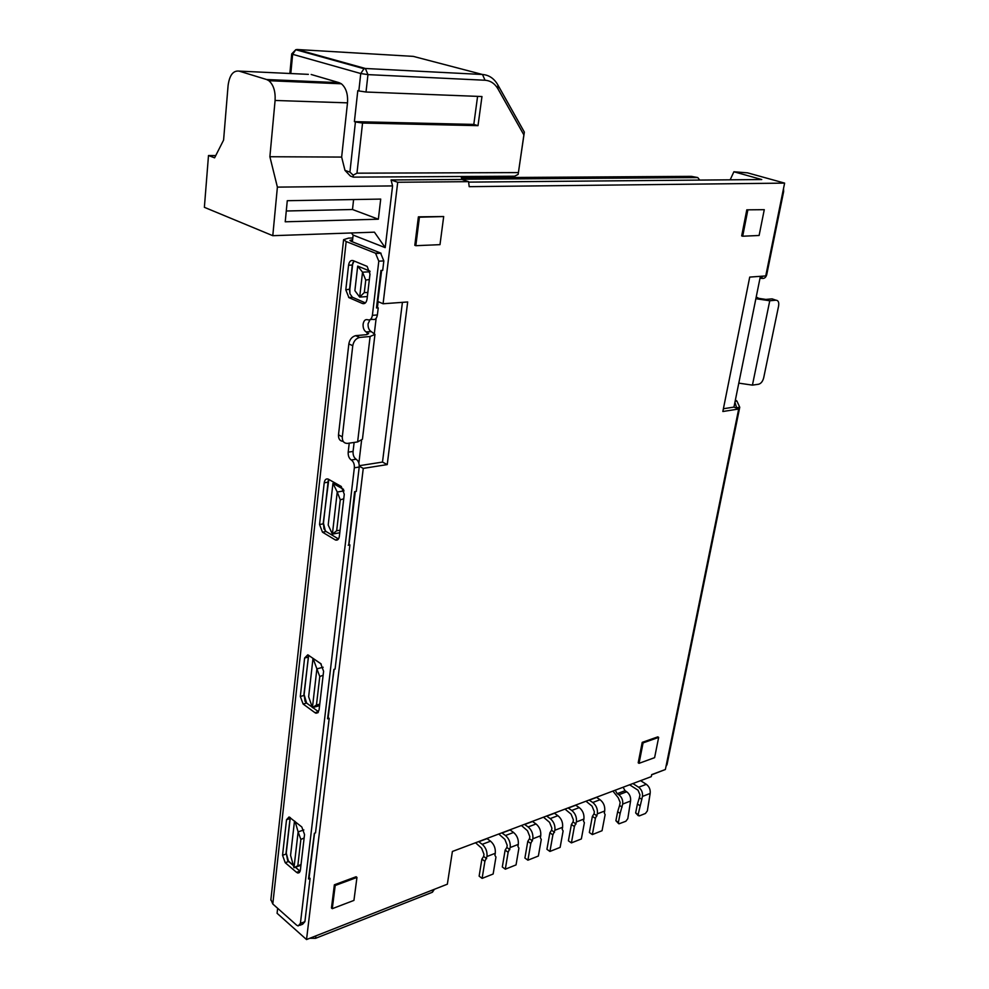 <?xml version="1.0" encoding="UTF-8"?>
<svg xmlns="http://www.w3.org/2000/svg" width="989" height="989" viewBox="0 0 989 989"><rect width="100%" height="100%" fill="white"/><g stroke="black" fill="none" stroke-linecap="round" stroke-linejoin="round"><path stroke-width="1.48" d="M461.121 176.499L461.875 179.442L468.563 181.655L397.714 182.26L383.089 303.759L407.678 301.966L387.231 464.595L363.26 468.39L306.528 939.55L447.349 884.191L452.393 851.467L651.281 776.637L651.677 774.634L665.374 769.504L651.652 774.807M730.166 179.825L733.887 171.777L747.511 172.84L784.623 183.113L469.194 186.674L468.563 181.655M308.383 74.36L239.091 71.109C233.169 70.404 229.51 75.201 228.088 85.511L223.588 140.092L214.601 157.832L208.494 155.533L215.738 155.582M461.875 179.442L391.063 179.961L392.571 185.92L277.39 187.119L272.791 235.691L374.423 232.168L385.203 247.646L392.571 185.92M397.714 182.26L391.063 179.961M356.955 877.428L356.127 876.736L334.369 884.796L331.463 907.976L332.279 908.681L335.197 885.501L356.955 877.428L353.938 900.398L332.279 908.681M639.055 763.335L638.202 762.816L642.22 742.368L657.809 736.867L658.662 737.386L654.607 757.661L639.055 763.335L643.073 742.9L658.662 737.386M742.69 236.223L741.676 235.914L746.794 209.841L764.274 209.68L759.107 235.481L742.69 236.223L747.808 210.15M764.274 209.68L746.794 209.841M443.69 216.542L418.396 216.838L414.811 245.309L415.825 245.692L419.41 217.209L443.69 216.542L439.994 244.654L415.825 245.692M784.623 183.113L765.746 275.931L749.724 277.093L722.848 411.511L738.684 409.013L665.374 769.504M351.293 232.971L353.135 235.073L385.203 247.646M208.494 155.533L204.377 207.319L272.791 235.691M353.135 235.073L352.381 241.811M277.649 908.298L277.081 913.28L306.528 939.55M369.898 271.11L357.697 266.09L354.89 290.679L359.675 297.083L364.298 292.559L365.757 280.085L362.543 272.185L369.985 271.777M343.579 489.382L332.947 483.361L328.2 525.023L332.391 534.134L336.68 530.734L340.265 499.791L337.237 492.015L344.061 490.865M321.24 664.052L313.019 658.34L308.642 696.751L312.425 707.63L316.455 704.996L319.768 676.513L316.888 668.848L323.143 667.241M294.499 821.006L290.581 855.361L293.993 867.724L297.813 865.746L300.866 839.426L298.122 831.885L303.833 829.956M359.279 466.215L363.26 468.39M383.089 303.759L378.132 301.633L377.427 307.517M376.141 318.31L374.349 333.342M361.541 440.674L358.871 463.136M733.887 171.777L761.753 179.541L468.625 182.112M723.404 408.741L733.949 407.097L760.393 276.314M733.949 407.097L738.684 409.013M387.231 464.595L382.496 462.073L402.412 302.35M359.279 465.708L382.496 462.073M277.39 187.119L269.886 156.732L341.65 157.078L347.498 102.856L275.09 100.47L269.886 156.732M275.09 100.47C275.572 91.408 273.508 84.819 268.884 80.702L266.634 79.528L339.103 82.668L341.378 83.793C346.039 87.774 348.079 94.128 347.498 102.856M239.091 71.109L266.634 79.528M311.164 74.484L339.103 82.668M341.65 157.078L344.976 170.38L350.39 176.067L353.345 177.118L514.601 176.203L518.149 174.398L523.886 134.912L498.036 89.01C494.871 83.57 490.532 80.653 485.03 80.245L367.957 74.62L366.017 92.026L358.834 90.939L360.75 73.532L364.001 68.723L365.374 68.488L482.508 74.496C488.974 74.991 494.08 78.44 497.801 84.831L524.355 132.118L518.149 174.398M300.953 865.251L293.993 867.724L298.122 831.885L295.118 821.513M367.364 296.564L359.675 297.083L362.543 272.185L357.697 266.09M319.583 705.651L312.425 707.63L316.888 668.848L313.019 658.34M339.783 532.737L332.391 534.134L337.237 492.015L332.947 483.361M369.354 279.528L365.757 280.085M364.298 292.559L367.834 292.509M297.813 865.746L301.027 864.633M304.142 837.955L300.866 839.426M316.455 704.996L319.756 704.156M323.131 675.264L319.768 676.513M336.68 530.734L340.08 530.215M343.739 498.839L340.265 499.791M287.28 200.705L285.228 221.796L378.354 219.199L380.716 199.086L287.28 200.705M642.22 742.368L643.073 742.9M334.369 884.796L335.197 885.501M418.396 216.838L419.41 217.209M286.278 210.991L352.492 209.507L353.605 199.555M352.492 209.507L378.354 219.199M343.208 441.391C339.882 441.082 338.312 438.893 338.498 434.814L348.845 343.9C349.686 339.425 351.948 336.68 355.644 335.654L366.177 334.702L368.613 333.652L366.091 331.945C363.89 330.425 362.901 327.829 363.111 324.169C363.779 320.56 365.324 319.088 367.735 319.768C370.158 320.448 371.703 318.977 372.396 315.33L378.799 261.17L375.548 253.233L380.58 253.011L351.194 241.341L349.896 240.414L352.628 239.622M755.856 298.715L769.763 300.755L775.994 300.199C778.269 300.359 779.147 302.275 778.615 305.947L763.693 377.798C762.729 381.408 761.036 383.547 758.625 384.239L752.431 385.129L738.783 383.139M756.214 296.972L758.761 298.357L765.82 299.42L772.075 298.863L775.994 300.199M338.498 434.814L342.305 436.841L352.764 345.73L348.845 343.9M356.089 335.592L359.576 337.459C355.879 338.485 353.605 341.242 352.764 345.73M342.305 436.841C342.145 441.131 343.838 443.319 347.399 443.406L357.622 441.935L362.444 439.227L374.918 334.702M360.021 337.397L370.109 336.495L374.967 334.381L371.271 331.612L366.289 332.044M461.455 177.81L691.336 176.351L697.777 177.563L461.826 179.244M699.693 180.085L697.777 177.563M735.383 399.952L736.916 401.052L739.747 407.245L667.031 764.559L666.005 766.413M739.747 407.245L736.62 407.74L734.926 402.239M783.511 188.528L783.634 191.619L766.722 274.67C765.869 277.6 764.225 278.811 761.777 278.329L761.406 278.218M759.898 278.713L763.174 276.116M434.381 889.284L432.44 892.226L315.578 938.314L309.804 938.264M369.997 319.719L368.093 323.749C367.883 327.408 368.872 329.992 371.073 331.513L371.271 331.612M372.396 315.33L377.378 314.947C376.698 318.569 375.14 320.053 372.717 319.36L370.257 319.558M377.378 314.947L378.231 307.863L376.488 307.962L380.95 270.454L382.706 270.356L383.831 260.923L378.799 261.17M380.58 253.011L383.831 260.923M270.899 899.508L272.791 903.983L296.626 925.16L298.146 925.951L300.409 923.405L354.346 467.797C354.532 464.175 353.506 461.554 351.268 459.972C349.03 458.389 348.017 455.781 348.19 452.158L349.241 443.146M300.409 923.405L304.896 921.674L302.634 924.233L299.679 925.37M304.896 921.674L310.076 878.393L308.494 878.974L314.378 833.257M334.097 669.343L327.557 718.818L329.189 718.373L315.516 832.874L314.366 833.282M328.027 718.682L333.911 669.38M355.286 491.545L348.993 544.333L348.227 545.248L349.908 544.914L335.073 669.083L333.899 669.417M348.709 545.124L354.606 491.681L356.312 491.372L359.217 467.031L354.346 467.797M348.19 452.158L353.073 451.429C352.888 455.051 353.901 457.647 356.139 459.23C358.377 460.812 359.403 463.408 359.217 467.031M353.073 451.429L354.124 442.442M365.411 302.906L352.405 297.244L349.958 293.807L349.537 289.616L352.307 265.027L348.561 265.225C349.204 261.566 350.724 260.02 353.11 260.602L367.154 266.387L369.985 274.089L367.067 299.024C366.4 302.671 364.854 304.167 362.444 303.512L364.867 303.339M352.665 297.38L348.932 297.627L362.444 303.512M348.932 297.627L345.804 289.851L349.834 289.122L349.958 293.807M348.561 265.225L345.804 289.851M353.098 262.295L352.307 265.027L354.062 260.997M293.412 865.598L288.603 861.518L285.215 862.705L282.545 855.275L285.932 854.113L290.173 817.483M289.592 862.297L287.614 860.405L286.254 853.05L288.355 860.912L293.387 865.511M290.259 817.544L289.925 818.595L286.526 819.72L282.545 855.275M286.526 819.72L289.072 816.951L301.793 826.965L304.538 834.506L300.347 870.382L297.924 873.064L296.527 872.335L299.927 871.124L295.352 867.242M285.215 862.705L296.527 872.335M338.485 538.968L326.086 531.501L322.488 532.181L319.546 524.529L323.143 523.873L328.805 479.43M326.086 531.501L323.947 528.868L323.452 523.119L325.356 530.945M328.397 480.122L327.841 482.224L324.219 482.805L319.546 524.529M324.219 482.805C324.751 479.714 326.061 478.466 328.163 479.084L341.242 486.452L344.283 494.228L339.351 536.409C338.831 539.351 337.558 540.563 335.531 540.006L338.374 539.141M322.488 532.181L335.073 539.771M312.277 707.197L306.602 703.068L303.116 704.02L300.31 696.479L303.796 695.539L308.655 655.25M306.602 703.068L305.02 701.226L304.118 694.624L306.602 703.068M308.58 655.41L308.123 657.141L304.612 658.019L300.31 696.479M304.612 658.019L307.802 654.805L320.72 663.619L323.601 671.284L319.064 710.114L316.01 713.23L315.021 712.723L318.52 711.759L312.747 707.543M303.116 704.02L315.021 712.723M375.548 253.233L346.175 241.539L343.591 239.684L348.536 238.126L352.813 237.966M352.603 264.57L349.834 289.122M328.138 481.519L323.452 523.119M308.444 656.263L304.118 694.624M290.259 817.569L286.254 853.05M295.402 867.217L300.174 871.272M314.551 833.195L308.951 878.788M310.076 878.393L309.248 877.7M381.655 270.405L376.982 307.925M378.231 307.863L377.229 307.431M349.908 544.914L348.981 544.358M329.189 718.373L328.311 717.742M344.976 170.38L349.921 172.111L355.422 121.968L362.555 123.044L356.967 173.174L518.384 172.593M349.921 172.111L353.16 175.152L356.967 173.174M358.834 90.939L357.795 90.642L354.396 121.635L355.422 121.968M362.555 123.044L478.008 125.652L481.964 96.539L366.017 92.026M523.886 134.912L524.355 132.118M353.16 175.152L353.345 177.118M354.396 121.635L473.805 124.416L478.008 125.652M473.805 124.416L477.588 96.366M575.573 805.12L579.245 807.605C582.818 810.51 584.363 814.318 583.906 819.053L583.522 821.105L584.388 822.663L581.359 838.944L571.395 842.9L574.399 826.544L576.414 821.946C576.871 817.198 575.314 813.366 571.753 810.436L568.069 807.939M574.399 826.544L571.395 824.48L568.403 840.823L571.395 842.9M571.395 824.48L573.027 821.946L576.031 823.998M573.027 821.946L573.397 819.893L571.073 814.145L565.003 809.089M532.354 821.377L536.026 823.961C539.598 826.977 541.156 830.896 540.723 835.73L540.353 837.819L541.292 839.401L538.375 856.029L527.891 860.195L530.796 843.493L532.848 838.783C533.269 833.925 531.711 829.981 528.138 826.952L524.467 824.344M530.796 843.493L527.792 841.342L524.912 858.032L527.891 860.195M527.792 841.342L529.474 838.734L532.478 840.873M529.474 838.734L529.832 836.645L527.483 830.735L521.413 825.494M640.575 780.655L646.336 784.314C649.291 786.614 650.564 789.655 650.156 793.45L647.35 810.906L645.434 813.477L639.29 815.913L638.14 814.553L642.467 796.429C642.875 792.609 641.601 789.543 638.647 787.244L632.873 783.56M638.276 815.702L635.655 812.921L637.423 804.032L639.92 805.652M637.423 804.032L639.364 797.789L641.873 799.409M639.364 797.789L639.957 794.81L638.053 790.223L629.597 784.796M618.521 823.528L615.9 820.722L617.643 811.746L620.14 813.403L622.687 804.069C623.095 800.212 621.809 797.109 618.842 794.76L617.185 793.673L615.22 790.199M617.643 811.746L619.596 805.429L622.106 807.073M623.107 787.232L625.06 790.693L626.729 791.769C629.696 794.093 630.97 797.183 630.562 801.028L627.817 818.645L625.864 821.253L618.978 823.825L618.397 822.378L620.14 813.403M619.596 805.429L620.177 802.425L618.261 797.777L612.908 791.064M486.872 838.487L490.544 841.182C494.104 844.309 495.687 848.352 495.279 853.284L494.933 855.423L495.959 857.03L493.14 874.016L482.113 878.393L484.894 861.32L486.984 856.499C487.379 851.529 485.797 847.474 482.236 844.322L478.565 841.614M484.894 861.32L481.89 859.095L479.133 876.143L482.113 878.393M481.89 859.095L483.633 856.412L486.637 858.637M483.633 856.412L483.98 854.273L481.606 848.191L475.548 842.752M554.236 813.143L557.907 815.678C561.48 818.632 563.038 822.502 562.58 827.286L562.209 829.351L563.112 830.933L560.133 847.388L549.921 851.442L552.876 834.901L554.903 830.253C555.348 825.456 553.791 821.575 550.218 818.595L546.546 816.036M552.876 834.901L549.872 832.8L546.929 849.316L549.921 851.442M549.872 832.8L551.528 830.228L554.532 832.33M551.528 830.228L551.899 828.164L549.563 822.329L543.48 817.186M509.904 829.82L513.575 832.466C517.148 835.532 518.718 839.513 518.298 844.396L517.939 846.51L518.916 848.105L516.048 864.905L505.305 869.183L508.148 852.295L510.213 847.524C510.621 842.616 509.051 838.61 505.49 835.52L501.819 832.874M508.148 852.295L505.144 850.095L502.313 866.97L505.305 869.183M505.144 850.095L506.85 847.462L509.854 849.65M506.85 847.462L507.209 845.335L504.847 839.352L498.777 834.011M596.392 797.282L600.063 799.718C603.624 802.574 605.169 806.344 604.687 811.017L604.304 813.045L605.132 814.602L602.054 830.711L592.337 834.58L595.39 818.385L597.381 813.836C597.851 809.15 596.305 805.367 592.745 802.487L589.073 800.039M595.39 818.385L592.386 816.358L589.357 832.528L592.337 834.58M592.386 816.358L593.993 813.86L596.997 815.876M593.993 813.86L594.377 811.821L592.065 806.159L585.995 801.201M352.344 239.635L352.109 241.712M752.431 385.129L769.763 300.755M370.109 336.495L357.622 441.935M735.111 401.324L736.916 401.052M666.326 764.818L667.031 764.559M783.634 191.619L782.892 191.631M765.993 274.719L766.722 274.67M761.134 278.366L761.777 278.329M757.784 298.023L755.967 298.183M432.44 892.226L432.786 889.915M315.874 935.878L315.578 938.314M351.268 459.972L356.139 459.23M367.265 332.489L367.018 334.591M346.175 241.539L272.791 903.983M485.03 80.245L482.508 74.496L413.254 56.373L297.12 49.512L365.374 68.488L367.957 74.62L360.75 73.532L292.645 54.308L290.815 73.532M290.148 80.542L290.049 81.605M295.723 49.722L297.12 49.512L295.773 49.722L292.645 54.308L291.73 53.851M498.036 89.01L497.801 84.831M576.414 821.946L583.906 819.053M571.753 810.436L579.245 807.605M568.255 808.075L575.759 805.244M532.848 838.783L540.723 835.73M528.138 826.952L536.026 823.961M524.652 824.48L532.539 821.513M635.655 812.921L638.14 814.553M642.467 796.429L650.156 793.45M638.647 787.244L646.336 784.314M615.9 820.722L618.397 822.378M622.687 804.069L630.562 801.028M618.842 794.76L626.729 791.769M617.185 793.673L625.06 790.693M486.984 856.499L495.279 853.284M482.236 844.322L490.544 841.182M478.75 841.763L487.058 838.635M554.903 830.253L562.58 827.286M550.218 818.595L557.907 815.678M546.732 816.172L554.421 813.279M510.213 847.524L518.298 844.396M505.49 835.52L513.575 832.466M501.992 833.01L510.089 829.969M597.381 813.836L604.687 811.017M592.745 802.487L600.063 799.718M589.259 800.163L596.565 797.418M268.884 80.702L341.378 83.793M355.644 335.654L359.576 337.459M755.992 298.085L757.586 297.949M371.073 331.513L366.091 331.945M375.993 253.456L381.037 253.221M352.405 297.244L348.672 297.504M299.556 872.471L297.924 873.064M338.015 539.524L335.531 540.006M318.05 712.649L316.01 713.23M343.591 239.684L270.825 900.114M305.02 701.226L305.65 701.708M287.614 860.405L288.355 860.912M289.864 73.495L291.73 53.901L295.773 49.722L364.001 68.723"/></g></svg>
